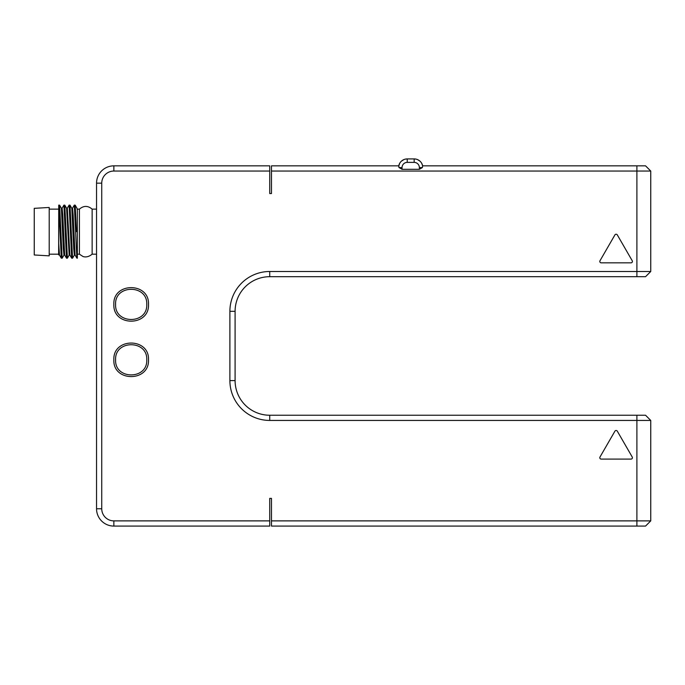 <?xml version="1.0" encoding="UTF-8"?>
<svg xmlns="http://www.w3.org/2000/svg" width="685" height="685" viewBox="0 0 685 685"><rect width="100%" height="100%" fill="white"/><g stroke="black" fill="none" stroke-linecap="round" stroke-linejoin="round"><path stroke-width="1.03" d="M271.466 165.847L398.756 165.847L399.047 167.577L402.052 169.306L419.366 169.306L422.371 167.577L422.654 165.847L645.553 165.847L650.75 171.044L650.75 271.491L645.553 276.689L269.727 276.689A34.635 34.635 0 0 0 235.092 311.324L235.092 380.603A34.635 34.635 0 0 0 269.727 415.238L645.553 415.238L650.75 420.436L269.727 420.436A39.833 39.833 0 0 1 229.895 380.603L229.895 311.324A39.833 39.833 0 0 1 269.727 271.491L650.75 271.491L650.75 171.044L271.466 171.044L271.466 165.847M398.858 167.174L398.756 165.847A8.657 8.657 0 0 1 407.241 158.92L414.168 158.92A8.657 8.657 0 0 1 422.654 165.847L421.643 163.21M398.713 166.164L399.766 163.21M419.948 161.129L417.567 159.614M416.043 159.125L414.177 158.92A8.657 8.657 0 0 1 422.654 165.847M402.052 169.306L402.052 167.577A5.197 5.197 0 0 1 407.241 162.379L407.241 158.92L405.374 159.125M403.85 159.614L401.47 161.129M271.466 171.044L271.466 193.555L269.727 193.555L269.727 171.044L113.856 171.044A12.124 12.124 0 0 0 101.74 183.16L101.74 508.767A12.124 12.124 0 0 0 113.856 520.883L269.727 520.883L269.727 498.372L271.466 498.372L271.466 520.883L636.896 520.883L636.896 415.238M148.499 359.822C149.553 382.161 112.802 382.161 113.856 359.822C112.802 337.474 149.553 337.474 148.499 359.822M148.499 304.397C149.553 326.745 112.802 326.745 113.856 304.397C112.802 282.049 149.553 282.049 148.499 304.397M632.229 457.015L617.313 431.173A1.387 1.387 0 0 0 614.916 431.173L599.991 457.015A1.387 1.387 0 0 0 601.19 459.096L631.031 459.096A1.387 1.387 0 0 0 632.229 457.015M601.19 262.834L631.031 262.834A1.387 1.387 0 0 0 632.229 260.754L617.313 234.912A1.387 1.387 0 0 0 614.916 234.912L599.991 260.754A1.387 1.387 0 0 0 601.19 262.834M636.896 526.08L645.553 526.08L650.75 520.883L650.75 420.436L650.75 520.883L636.896 520.883L636.896 526.08L271.466 526.08L271.466 520.883M269.727 520.883L269.727 526.08L113.856 526.08A17.322 17.322 0 0 1 96.542 508.767L96.542 183.16A17.322 17.322 0 0 1 113.856 165.847L269.727 165.847L269.727 171.044M96.542 436.02L96.542 484.518L96.542 436.02M92.141 209.139L92.141 254.178L96.542 254.178L96.542 209.139L92.141 209.139C87.894 205.526 83.647 205.526 79.409 209.139L77.354 209.139M210.843 165.847L162.354 165.847M79.409 209.139L79.409 254.178L82.842 256.404C82.774 256.455 87.038 258.459 92.141 254.178M74.322 205.115L75.196 205.157L76.455 231.658L77.354 231.658L77.354 210.92L77.354 258.202L76.874 258.159L74.322 205.115L72.473 208.274M77.354 210.483L76.985 208.257M74.4 255.043L72.55 258.202L69.998 205.157L69.125 205.115L71.677 258.159L72.55 258.202M67.413 258.134L64.801 205.157L63.928 205.115L66.479 258.159L67.361 258.202M75.119 255.077L74.357 255.085L73.715 248.484L71.805 208.274L69.998 205.157M69.168 255.077L66.599 208.257M76.874 258.159L75.067 255.043L73.158 214.85L72.524 208.231L71.754 208.231M71.677 258.159L69.87 255.043L67.31 208.24M59.526 255.085L58.645 254.837L58.73 205.115L61.282 258.159L62.224 258.125M66.479 258.159L64.673 255.034L62.763 214.842L62.13 208.231L61.367 208.231M61.29 258.159L59.484 255.034L58.645 242.91M64.724 255.085L63.962 255.085L63.328 248.475L61.393 208.257M62.078 208.274L63.928 205.115M58.73 205.115L59.612 205.157L62.164 258.202M49.209 231.658L49.209 207.461L34.25 208.343L34.25 254.974L49.209 255.856L49.209 231.658M626.501 415.238L605.72 415.238L626.501 415.238M115.594 304.397C114.635 284.284 147.737 284.292 146.761 304.397C147.729 324.51 114.626 324.502 115.594 304.397M115.594 359.822C114.635 339.709 147.737 339.709 146.761 359.822C147.729 379.927 114.626 379.927 115.594 359.822M414.168 158.92L414.168 162.379A5.197 5.197 0 0 1 419.366 167.577L419.366 169.306M422.371 167.577L419.366 167.577M636.896 165.847L636.896 276.689M407.241 162.379L414.168 162.379M399.047 167.577L402.052 167.577M113.856 520.883L113.856 526.08M101.74 183.16L96.542 183.16M101.74 508.767L96.542 508.767M113.856 171.044L113.856 165.847M269.727 420.436L269.727 415.238M229.895 380.603L235.092 380.603M229.895 311.324L235.092 311.324M269.727 271.491L269.727 276.689M79.409 254.178L77.354 254.178M75.196 205.157L77.003 208.283M67.404 258.159L69.211 255.034M64.801 205.157L66.608 208.283M67.276 208.274L69.082 205.157M69.159 255.077L69.921 255.077M66.556 208.24L67.327 208.24M64.013 255.034L62.207 258.159M61.41 208.283L59.604 205.157M58.645 209.139L49.209 209.139M58.645 254.178L49.209 254.178"/></g></svg>

